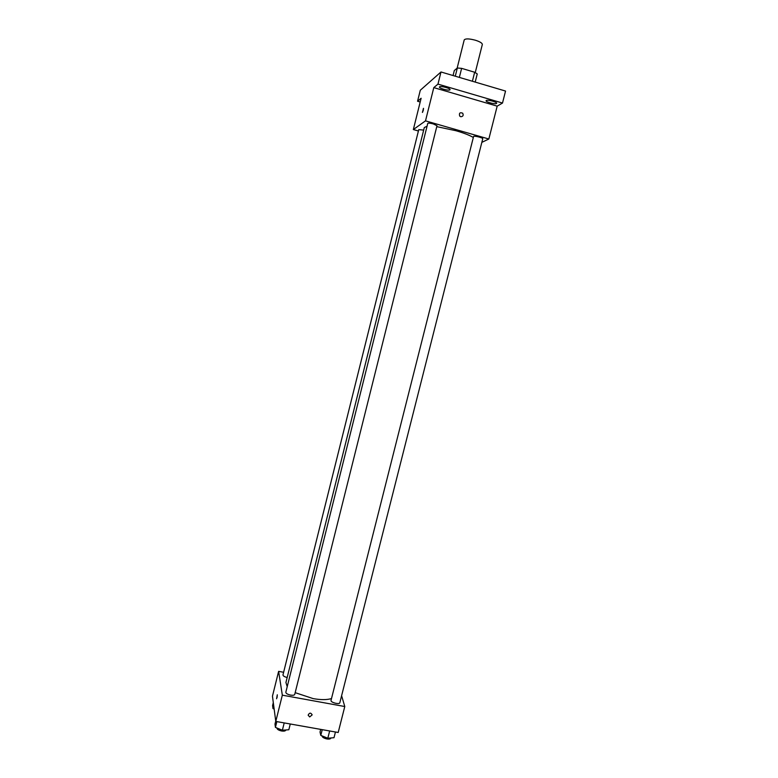<?xml version="1.0" encoding="UTF-8"?>
<svg xmlns="http://www.w3.org/2000/svg" width="778" height="778" viewBox="0 0 778 778"><rect width="100%" height="100%" fill="white"/><g stroke="black" fill="none" stroke-linecap="round" stroke-linejoin="round"><path stroke-width="1.17" d="M475.261 72.548L482.331 44.472C482.311 43.14 480.026 41.73 475.484 40.252C469.183 38.579 465.429 38.472 464.213 39.921L457.133 68.163M453.059 75.544L454.313 70.526L457.328 68.007L461.626 68.357L474.658 72.237L477.245 73.929L475.193 82.089M455.276 76.195L457.328 68.007M472.392 81.252L474.658 72.237M459.36 77.401L461.626 68.357M460.984 77.888L471.176 80.893M420.188 101.996L417.562 101.237L420.305 90.229L440.99 71.975L505.544 91.055L502.5 103.046L497.181 106.148L433.793 87.613L437.965 84.112L440.99 71.975M417.562 101.237L421.122 98.252L413.342 129.547L425.508 120.862L433.793 87.613M423.358 110.077L422.512 112.343L423.417 108.414L423.358 110.077M439.56 86.825C440.611 85.648 450.686 88.4 450.063 89.694L449.937 89.869C448.809 91.007 438.841 88.284 439.444 86.99L439.56 86.825M486.26 100.508C487.543 99.448 497.278 102.054 496.656 103.289L496.471 103.493C495.119 104.534 485.501 101.947 486.094 100.712L486.26 100.508M437.965 84.112L502.5 103.046M425.508 120.862L488.847 138.999L497.181 106.148M488.847 138.999L481.845 142.364M473.335 137.473C469.601 135.255 463.834 133.009 456.034 130.743L436.769 126.639M427.054 126.24L424.311 127.543L285.934 682.481L287.218 686.673M418.408 130.986L413.342 129.547M433.327 123.926C430.156 123.099 428.299 122.914 427.764 123.381L285.827 692.245C285.934 693.441 287.52 694.394 290.593 695.104C292.966 695.464 294.337 695.24 294.736 694.414L436.993 125.735L433.327 123.926M423.67 130.091L418.749 129.644L282.968 674.905C283.036 675.936 284.437 676.802 287.179 677.512M473.569 136.52C473.608 135.411 483.255 137.784 482.749 138.785L339.83 702.719C339.529 704.829 330.29 702.408 331.029 700.414L473.569 136.52M460.693 116.719L459.691 116.068C458.932 113.082 459.934 112.129 462.706 113.218C463.678 115.436 463.007 116.603 460.693 116.719C463.007 116.603 463.678 115.436 462.706 113.218L462.706 113.218C459.934 112.129 458.932 113.082 459.691 116.068L459.691 116.068M422.405 112.411L423.533 108.346M331.496 698.566C327.013 699.937 320.925 699.957 313.213 698.625L295.173 692.663M283.62 672.28L278.621 671.356L282.326 695.172L344.78 706.531L341.6 695.736M282.326 695.172L275.782 721.42L272.456 696.184L278.621 671.356M277.085 697.526L277.299 694.783L277.085 697.526M275.782 721.42L338.197 732.487L344.78 706.531M309.683 716.937L308.146 715.167C309.45 712.599 310.792 712.502 312.163 714.885L309.683 716.937L308.146 715.167C309.45 712.599 310.792 712.502 312.163 714.885L309.683 716.937M276.589 698.77L277.299 694.783M320.711 729.385L320.04 732.03L320.789 735.375L327.81 738.234L334.005 737.7L335.444 732.001M320.789 735.375L322.238 729.657M327.81 738.234L329.648 730.97M330.903 737.972L330.844 738.166C330.465 739.012 329.162 739.275 326.925 738.954C323.833 738.234 322.209 737.213 322.063 735.891M275.733 721.08L274.994 724.065L275.422 727.381L282.375 730.241L288.832 729.745L290.272 723.987M275.422 727.381L276.851 721.614M282.375 730.241L284.203 722.918M285.837 729.968L285.798 730.153C285.38 731.048 283.989 731.33 281.626 730.989C278.573 730.289 276.997 729.287 276.91 727.994M273.302 702.641L272.592 705.51L272.981 708.554L274.148 709.021M272.981 708.554L273.7 705.665"/></g></svg>
